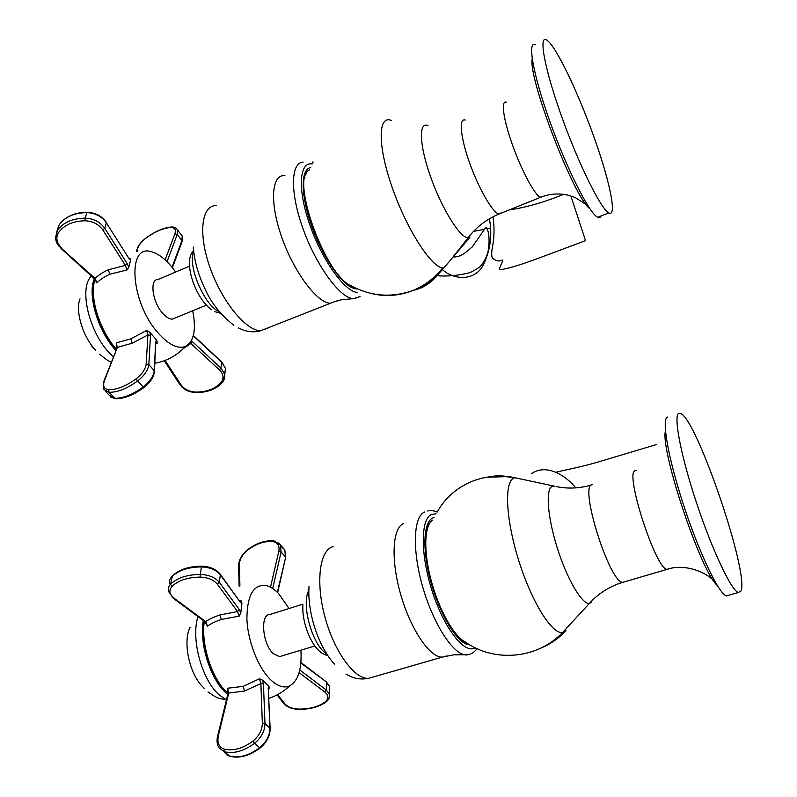<?xml version="1.0" encoding="UTF-8"?>
<svg xmlns="http://www.w3.org/2000/svg" width="797" height="797" viewBox="0 0 797 797"><rect width="100%" height="100%" fill="white"/><g stroke="black" fill="none" stroke-linecap="round" stroke-linejoin="round"><path stroke-width="1.2" d="M678.885 413.374C673.246 415.038 680.409 454.081 696.14 501.692C711.811 549.312 731.327 590.667 738.311 592.5L740.991 590.976C749.329 572.804 696.478 418.405 680.608 413.513L678.885 413.374M728.687 595.22L726.047 595.757C718.426 593.117 698.73 551.683 683.408 504.571C668.016 457.448 661.46 418.983 667.418 417.18L667.697 417.09M556.685 486.688L556.565 486.658C567.912 488.94 579.419 488.422 591.095 485.114M554.313 486.15L514.912 477.732C504.033 475.45 495.196 475.261 488.422 477.184L508.566 476.576M514.902 477.732L514.055 478.011C504.182 481.408 505.557 518.468 518.598 560.112C531.529 601.795 552.211 634.83 562.642 632.429C537.666 658.97 494.449 662.825 465.279 641.983C453.931 636.574 438.729 609.396 431.018 579.907C423.227 550.408 424.383 524.805 432.751 520.082M565.332 631.164L553.536 640.439M531.36 473.697C546.294 463.346 565.342 475.112 575.862 487.864M549.013 41.982L546.911 40.159C538.194 33.753 544.321 68.273 561.606 116.442C578.781 164.541 600.978 209.083 608.778 212.909L608.788 212.919C617.147 217.541 610.263 183.35 595.369 140.979C580.595 98.689 559.604 53.18 549.013 41.982M601.147 215.907C600.5 217.691 599.324 218.139 597.64 217.272L597.292 217.073C588.883 212.53 566.707 168.645 549.84 121.393C532.864 74.091 526.986 39.611 535.614 44.811M391.476 120.477C378.047 114.559 377.37 144.855 391.885 186.608C406.231 228.311 430.619 266.417 442.634 268.061L443.61 268.19L469.762 237.456L468.098 237.785L453.204 256.764M371.671 293.575C385.389 296.882 399.028 295.886 412.587 290.606C391.337 297.988 370.874 296.384 351.188 285.804C324.937 275.672 289.291 175.669 309.824 169.811M443.61 268.19L436.955 275.762C430.29 283.612 422.47 288.444 413.504 290.257M442.435 269.635C453.852 279.956 473.856 281.211 482.763 266.059C490.245 251.264 492.476 235.653 489.478 219.205M509.094 209.97C526.1 207.459 544.271 202.249 563.609 194.348M490.394 228.081L487.106 228.799M484.357 229.377L473.548 231.359M570.881 195.972L585.536 240.654M330.934 265.59L330.894 264.196M306.586 206.333L305.6 205.307M356.189 288.992L352.065 287.727C339.96 282.158 322.038 255.329 311.647 226.079C301.186 196.829 300.539 171.584 309.346 167.928L310.75 167.48M353.141 286.86L349.504 286.272M303.747 177.044L306.277 173.666M349.694 286.332L350.212 285.266M304.982 177.263L303.836 176.864M303.587 193.482L304.364 192.854M338.855 275.035L337.868 275.144M303.787 195.106L304.574 194.737M337.669 273.59L336.862 273.889M445.254 619.06L445.403 617.685M426.256 554.543L425.389 553.497M470.14 645.072L466.016 644.026C454.3 638.895 438.35 610.661 430.31 579.887C422.181 549.103 423.546 522.553 432.422 518.14M432.96 517.881L434.046 517.512M465.777 642.332L461.652 641.236M426.724 526.428L429.722 523.121M462.24 641.495L462.858 640.529M428.099 526.339L427.062 525.89M451.909 628.584L450.823 628.534M424.781 542.687L425.648 542.04M450.883 627.05L449.976 627.219M424.711 544.281L425.638 543.863M192.705 310.76C196.421 329.729 193.98 341.634 185.392 346.456C177.761 349.245 168.655 344.732 158.095 332.927C130.339 302.312 126.663 242.746 151.739 251.852C158.444 253.735 165.278 258.955 172.242 267.503L175.659 272.036M116.84 347.711L116.252 342.869L117.338 347.412L103.949 381.036M146.19 364.09L148.84 364.528L150.503 335.378L147.913 334.929L132.143 343.228L117.338 347.412L104.407 380.787C102.584 386.186 104.048 389.155 108.8 389.673C116.95 389.753 126.046 386.147 136.068 378.864C142.185 374.002 145.562 369.081 146.19 364.09L147.913 334.929L146.608 330.436L130.917 338.815L116.252 342.869M146.608 330.436L149.876 332.319L156.591 340.11L157.437 342.989L155.953 342.411M60.98 248.425L94.156 278.571L95.122 278.442L96.935 282.905C99.735 279.807 104.058 276.908 109.886 274.208L127.012 269.964L125.388 265.381L127.291 263.787L104.776 228.34C100.253 221.974 93.687 218.567 85.08 218.139C72.248 218.378 62.913 222.592 57.075 230.771L55.431 238.492L56.457 242.238L58.55 245.795L95.122 278.442C98.031 275.393 102.414 272.514 108.262 269.804L125.388 265.381L102.803 229.954L104.776 228.34L106.37 222.791L128.735 258.198L130.628 260.071L128.795 267.274L127.012 269.964M96.935 282.905L96.417 281.909M129.512 258.796L129.991 258.358L129.164 258.447M129.991 258.358L130.628 260.071M128.795 267.274L127.291 263.787M128.287 257.481L129.453 258.816M105.901 222.094L128.735 258.198M155.873 344.005L157.437 342.989M193.263 335.816L221.785 362.376L225.531 368.493L224.734 374.63M165.089 360.423L181.039 384.841C184.396 389.394 189.477 391.805 196.271 392.084C207.021 391.945 215.26 388.767 220.988 382.55C224.136 378.416 223.608 374.192 219.424 369.888L190.832 343.457L192.336 341.594L191.31 340.807M183.2 348.727L190.832 343.457L190.035 342.76M150.503 335.378L149.876 332.319M156.591 340.11L155.734 341.445L154.229 370.635C153.572 376.184 149.866 381.653 143.111 387.033C132.611 394.664 123.077 398.41 114.509 398.281L109.309 395.362L105.632 391.437M155.943 342.76L155.993 341.893M154.439 371.96L155.734 341.445M91.376 276.051C78.813 287.817 88.676 331.183 109.239 352.832L113.294 356.936M80.019 298.815C75.028 310.96 82.818 336.723 95.67 350.301M189.507 266.178L158.165 279.448C149.438 278.96 152.167 301.425 162.409 312.962C165.985 317.106 169.273 319.159 172.272 319.129L175.161 317.943M300.917 650.183C301.983 669.042 298.217 680.957 289.62 685.938C283.971 688.369 277.655 686.337 270.681 679.821C258.108 667.846 247.598 640.838 246.891 618.542C247.219 594.831 253.725 583.842 266.437 585.596C270.502 586.672 274.586 589.362 278.691 593.675L289.022 608.529M227.354 692.782L228.012 693.37L227.553 688.239L228.719 693.061L227.912 693.769L217.641 736.049M262.352 723.278L264.983 723.507L263.438 683.826L260.878 683.587L244.51 691.039L228.719 693.061L218.358 735.741C216.973 742.724 218.926 747.178 224.206 749.1C233.182 751.262 242.766 748.582 252.948 741.08C259.115 735.93 262.243 729.992 262.352 723.278L260.878 683.587L259.473 678.775L243.195 686.366L227.553 688.239M259.473 678.775L262.631 680.19L268.808 686.087L269.436 688.289L268.469 688.14L268.858 687.263L268.25 688.419L269.934 728.04C269.844 735.492 266.397 742.067 259.593 747.775C248.923 755.636 238.881 758.405 229.456 756.104L224.336 752.458M173.437 598.398L204.709 621.56L205.706 621.65L207.539 626.153C210.637 623.762 215.26 621.521 221.407 619.438L239.18 616.151L237.536 611.538L239.399 609.675L219.305 582.308C215.2 577.387 208.794 574.767 200.067 574.438C186.986 574.637 177.153 577.905 170.558 584.231C168.506 586.403 167.818 588.814 168.516 591.444L173.248 598.258L174.244 598.328L205.706 621.65C208.914 619.289 213.606 617.067 219.763 614.975L237.536 611.538L217.372 584.201L219.305 582.308L220.321 574.796L240.295 602.203L241.929 603.209L240.794 612.813L239.18 616.151M207.539 626.153L204.909 621.71M239.459 601.058L240.246 601.695L241.013 600.659L239.568 600.779M241.013 600.659L241.929 603.209M240.794 612.813L239.399 609.675M219.962 573.84L240.295 602.203M268.509 688.877L269.436 688.289M263.438 683.826L262.631 680.19M268.808 686.087L268.25 688.419M268.3 689.535L270.143 728.319L264.983 723.507C264.883 730.969 261.396 737.564 254.552 743.292L260.051 748.044C249.461 755.865 239.389 758.614 229.815 756.293L224.326 751.701C233.76 753.992 243.842 751.192 254.552 743.292L252.948 741.08M272.674 588.505L281.102 552.092L280.474 544.989L278.801 542.936M271.02 587.479L272.753 588.176M198.035 616.619C190.593 638.287 201.83 680.15 219.324 694.984L226.428 699.896M190.075 627.369C182.553 641.555 189.417 674.152 202.837 686.894L204.49 688.688M302.94 604.156L269.824 614.557C260.031 614.049 262.362 643.747 273.122 653.52L279.518 656.628L281.49 656.031M665.445 430.958C660.046 449.388 700.892 571.917 717.26 585.446M636.434 470.569L635 470.718C624.589 472.86 655.792 569.476 667.049 569.357L668.723 568.889M624.808 581.75L622.786 582.338C609.695 583.035 579.469 487.395 591.683 484.646L592.55 484.367M554.901 486.29L552.072 486.449C545.447 489.308 547.499 517.263 557.382 548.306C567.175 579.359 582.059 604.524 589.372 603.439L591.683 602.263M713.016 579.927C702.854 570.124 682.292 563.927 667.049 569.357L622.786 582.338C609.585 586.373 598.447 593.406 589.372 603.439L562.642 632.429L565.96 630.586C559.016 638.168 550.827 643.926 541.412 647.861M437.593 511.425C452.098 485.313 483.839 471.007 514.055 478.011M532.187 58.649C528.032 78.425 574.587 198.881 589.84 208.655M506.513 102.275C500.695 99.436 503.146 118.793 512.332 144.546C521.427 170.269 534.518 194.657 540.236 197.208L542.996 196.401M502.01 212.59L498.563 213.975C492.098 211.773 478.439 187.953 469.463 162.528C460.397 137.064 458.713 117.597 465.269 120.058M428.019 125.597C418.694 121.303 419.202 144.177 430.071 175.32C440.811 206.413 458.395 235.533 466.972 237.586L468.098 237.785C476.207 227.165 486.469 219.265 498.882 214.074L540.515 197.337C549.81 193.661 559.245 193.013 568.829 195.375L575.304 197.636L586.164 204.52M436.955 275.762C429.722 282.287 421.603 287.229 412.587 290.606C424.313 285.844 434.325 278.332 442.634 268.061M219.544 311.866C204.58 305.968 187.156 265.441 193.701 251.424M268.689 327.736L260.729 330.755C246.084 330.904 222.034 301.864 210.039 267.613C197.845 233.352 201.561 204.889 216.485 205.576M284.908 175.639C271.478 174.144 269.366 202.458 281.829 237.426C294.123 272.385 316.997 302.701 330.117 303.268L336.812 300.937M359.606 296.743L353.29 298.716L351.766 298.467C338.217 295.787 315.552 264.076 302.82 228.171C289.949 192.246 290.726 162.578 303.139 162.1M312.314 163.953C299.144 161.383 297.281 189.307 309.794 224.824C322.137 260.31 344.762 291.632 357.365 292.469M326.78 653.958C312.524 645.899 300.858 604.206 308.828 590.388M373.574 676.882L368.493 678.347C354.565 679.383 334.381 651.826 325.066 617.446C315.612 583.095 319.408 551.574 332.04 546.961L333.415 546.513M403.651 523.519C392.562 527.634 390.58 559.195 400.602 594.173C410.495 629.172 429.812 657.694 442.205 657.156L446.42 656.021M468.247 654.716L464.711 654.745C451.71 652.843 432.094 621.301 422.061 584.619C411.9 547.957 413.743 515.978 424.751 511.973M436.098 513.846L431.765 514.314C420.577 518.359 420.149 554.134 432.263 591.374C444.228 628.684 464.751 654.666 475.151 647.762M116.322 349.116C99.436 330.416 88.935 295.916 95.002 279.458M109.886 274.208L108.262 269.804M102.803 229.954C98.718 224.216 92.811 221.158 85.06 220.779C72.866 220.998 63.979 225.003 58.41 232.774C55.521 237.914 56.667 243.055 61.847 248.186M57.155 230.542L58.908 225.222C64.736 217.043 74.031 212.839 86.783 212.6C95.351 213.038 101.877 216.435 106.37 222.791L106.39 222.493C101.946 216.057 95.51 212.65 87.092 212.251L85.08 218.139L85.06 220.779M58.41 232.774L57.075 230.771L59.117 224.913M219.424 369.888L220.889 368.055L192.336 341.594M220.889 368.055L221.715 361.918L225.531 368.493L224.654 374.172L220.889 368.055M220.988 382.55L222.582 382.271M223.588 380.787L224.654 374.172C225.202 377.38 224.405 380.199 222.253 382.65C216.166 389.135 207.569 392.453 196.451 392.592L196.49 392.592M221.596 361.808L193.352 335.497M181.039 384.841L179.763 384.433L164.272 360.742M196.271 392.084L196.451 392.592C189.228 392.343 183.718 389.723 179.943 384.712M115.515 398.709L108.94 392.303C117.518 392.403 127.072 388.617 137.622 380.956L143.769 387.641C133.458 395.163 123.953 398.849 115.266 398.699L110.653 397.016M104.407 380.787L103.7 381.673L103.749 389.414L108.94 392.303L108.8 389.673M136.068 378.864L137.622 380.956C144.416 375.556 148.152 370.077 148.84 364.528L154.488 371.053C153.99 376.891 150.424 382.421 143.769 387.641L143.839 387.591M130.917 338.815L132.143 343.228M181.945 241.889L181.905 240.525L172.042 267.264M180.969 234.398L182.164 235.932L181.905 240.525L177.203 234.547L177.492 229.954L176.635 228.709M167.041 261.695L177.203 234.547L174.912 233.81C176.267 229.496 174.732 227.394 170.299 227.494C162.847 228.251 154.797 231.768 146.14 238.054C140.83 242.198 137.881 246.233 137.283 250.158L137.184 251.513M165.109 259.862L174.912 233.81M137.283 250.158L136.616 251.583M170.299 227.494L171.225 227.035C174.115 226.776 176.207 227.753 177.492 229.954L182.164 235.932L182.194 241.232L172.431 267.742M146.14 238.054L146.09 237.924C154.847 231.529 163.126 227.902 170.907 227.055M115.834 350.381L115.675 350.212C97.961 331.233 87.162 294.751 94.385 278.781M228.022 693.32L227.474 692.832C212.032 679.423 200.695 644.225 204.341 621.301M221.407 619.438L219.763 614.975M217.372 584.201C213.676 579.778 207.907 577.427 200.047 577.128C187.614 577.317 178.249 580.415 171.973 586.433C168.625 590.398 169.382 594.363 174.244 598.328M169.791 583.942C169.103 581.302 169.781 578.891 171.833 576.719C178.398 570.373 188.182 567.105 201.193 566.906C209.87 567.235 216.246 569.865 220.321 574.796L220.281 574.298C216.186 569.138 209.92 566.428 201.462 566.189L200.047 577.128M171.973 586.433L170.558 584.231L172.431 575.892C179.056 569.606 188.73 566.368 201.432 566.189M277.745 694.556L284.569 703.552C287.617 707.049 292.589 708.902 299.473 709.111C310.402 708.991 319.029 706.541 325.345 701.758C328.872 698.561 328.683 695.313 324.777 692.005L326.212 690.003L299.802 669.998M329.171 697.973L329.38 694.048L326.212 690.003L326.631 682.69L329.769 686.755L329.56 690.69M300.858 663.034L326.401 681.923L329.769 686.755L329.38 694.048C329.998 697.046 328.962 699.617 326.272 701.768L326.621 701.47M324.777 692.005L299.124 672.648M325.345 701.758L326.272 701.768C319.637 706.72 310.73 709.26 299.533 709.37L299.473 709.111M326.192 681.764L300.907 662.466M284.569 703.552L283.204 702.914L277.117 694.894M218.358 735.741L217.541 736.438C216.525 741.041 217.083 744.916 219.195 748.064L224.326 751.701L224.206 749.1M269.934 729.195L270.143 728.319C270.153 735.86 266.796 742.435 260.051 748.044L260.151 747.975M243.195 686.366L244.51 691.039M285.575 557.701L277.356 592.33M281.092 546.503L284.788 549.751L285.436 556.844L281.102 552.092L278.801 551.434C279.787 545.865 277.854 542.598 273.002 541.641C264.913 540.804 256.485 543.624 247.708 550.099C242.358 554.443 239.588 559.245 239.389 564.485L239.907 586.004M270.482 587.19L278.801 551.434M239.389 564.485L238.652 565.75L239.13 586.223M273.002 541.641L274.148 540.924L280.474 544.989L284.788 549.751L285.665 557.282L277.635 592.599M247.708 550.099L247.628 549.701C256.694 542.996 265.511 540.067 274.068 540.914M227.763 694.426L226.079 692.982C210.368 679.393 199.061 643.239 203.315 620.534M738.311 592.5L726.366 595.877M656.549 444.527L597.361 462.23C580.754 467.102 561.765 470.668 555.878 472.282M608.778 212.909L597.63 217.272M437.005 275.712C445.662 276.509 455.495 275.782 466.494 273.53C469.921 272.923 474.404 270.691 479.924 266.816C483.361 263.13 486.021 258.377 487.894 252.539C489.557 243.045 489.468 235.504 487.615 229.905L485.941 227.215L472.133 247.12C472.76 245.924 467.44 251.852 461.453 255.199C457.857 256.724 455.097 257.262 453.164 256.813M492.964 216.824C494.638 227.494 494.339 238.233 492.078 249.023C490.753 259.653 493.263 258.098 494.658 259.762C497.467 261.247 500.048 261.326 502.389 260.001C503.913 260.39 497.906 269.755 499.52 269.755C506.215 269.157 518.379 265.61 536.002 259.145L585.646 240.614M211.853 309.903C195.255 298.706 182.931 261.446 193.183 251.085M214.732 311.637L220.819 313.38M193.372 247.04C194.159 260.46 198.134 274.626 205.307 289.54C211.484 303.308 220.998 315.213 233.85 325.266M238.433 327.985L243.414 330.127C248.794 331.97 254.283 332.289 259.902 331.054L333.873 301.914L340.917 299.851L354.565 298.506L360.065 296.454M313.121 162.299L312.265 161.97M351.278 287.328L352.065 287.727M304.982 175.001L305.839 174.633M304.055 194.956L304.464 193.791M303.866 195.723L304.643 195.385M328.025 655.861L323.383 654.038C311.428 647.503 301.774 622.796 302.89 605.322M308.877 588.983L308.06 589.9M309.007 586.582C307.303 611.309 317.535 645.44 334.451 664.21M345.938 674.073L350.73 676.553C356.389 678.974 362.306 679.572 368.493 678.347L442.205 657.156L453.354 654.855L464.711 654.745C466.614 655.373 469.453 654.686 473.209 652.663L477.254 648.748M437.184 512.063L435.351 511.305C431.785 510.419 429.244 510.329 427.73 511.046M461.832 641.316L466.016 644.026M424.791 544.092L425.648 542.259M424.801 544.421L425.638 544.162M96.407 281.909L94.255 278.661M61.608 221.875C67.775 215.589 76.243 212.381 87.003 212.251M116.272 349.245C100.552 331.901 90.041 300.559 94.056 283.164M185.392 346.456C177.103 355.432 166.942 361.031 154.887 363.263M155.983 341.863L156.043 342.391M146.07 237.934C140.73 241.999 137.602 246.273 136.685 250.736M111.261 362.157C108.97 361.42 105.114 358.78 99.705 354.227M91.814 346.565L94.883 349.415M172.272 319.129L206.433 305.131M170.737 578.084L171.913 576.44M227.165 692.613C211.683 679.064 200.515 644.006 204.281 621.252M289.62 685.938C283.563 691.637 276.639 695.791 268.868 698.391M283.533 703.352C287.109 707.248 292.439 709.25 299.533 709.37M229.755 756.273L226.956 754.998M247.578 549.751C241.969 554.264 238.99 559.424 238.642 565.212M225.959 699.666C217.143 698.321 218.089 697.714 214.712 696.419L207.987 691.945M279.518 656.628L314.885 645.978"/></g></svg>
